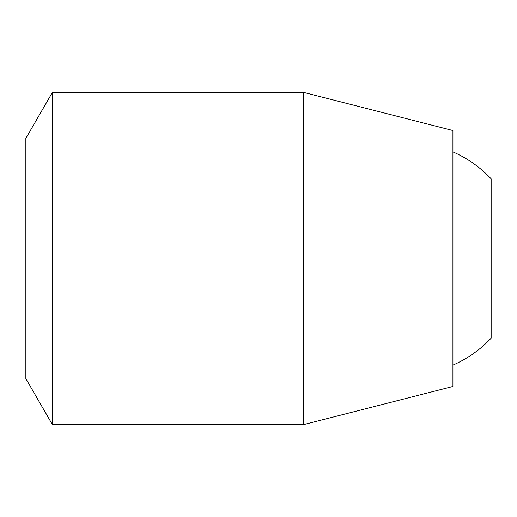 <?xml version="1.0" encoding="UTF-8"?>
<svg xmlns="http://www.w3.org/2000/svg" width="517" height="517" viewBox="0 0 517 517"><rect width="100%" height="100%" fill="white"/><g stroke="black" fill="none" stroke-linecap="round" stroke-linejoin="round"><path stroke-width="0.78" d="M52.437 424.677L52.437 92.323L25.85 138.375L25.85 378.625L52.437 424.677L303.369 424.677L303.369 92.323L452.931 130.555L452.931 386.445L303.369 424.677M452.931 151.888A116.325 116.325 0 0 1 491.15 178.824L491.15 338.176A116.325 116.325 0 0 1 452.931 365.112M52.437 92.323L303.369 92.323"/></g></svg>
